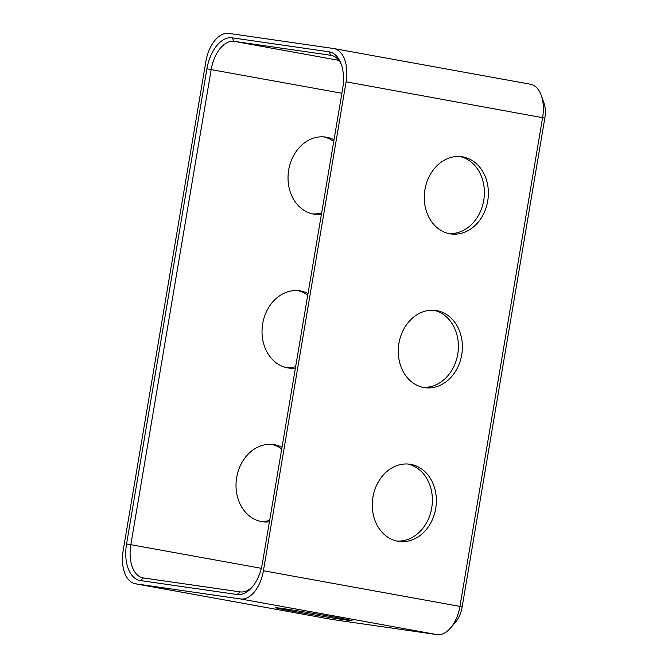 <?xml version="1.0" encoding="UTF-8"?>
<svg xmlns="http://www.w3.org/2000/svg" width="668" height="668" viewBox="0 0 668 668"><rect width="100%" height="100%" fill="white"/><g stroke="black" fill="none" stroke-linecap="round" stroke-linejoin="round"><path stroke-width="1" d="M335.845 617.374A38.986 0.668 -170.4 0 0 296.033 610.585A38.986 0.668 -170.4 0 0 275.216 607.663A38.986 0.668 -170.4 0 0 291.473 610.97A38.986 0.668 -170.4 0 0 331.286 617.75A38.986 0.668 -170.4 0 0 352.103 620.672A38.986 0.668 -170.4 0 0 335.845 617.374M282.013 447.268A38.986 31.897 98.2 0 0 274.581 444.729A38.986 31.897 98.2 0 0 273.646 444.579A38.986 31.897 98.2 0 0 236.589 478.037A38.986 31.897 98.2 0 0 261.58 521.608A38.986 31.897 98.2 0 0 262.516 521.758A38.986 31.897 98.2 0 0 269.404 521.833M334.025 139.771A38.986 31.897 98.2 0 0 326.594 137.232A38.986 31.897 98.2 0 0 325.658 137.082A38.986 31.897 98.2 0 0 288.601 170.54A38.986 31.897 98.2 0 0 313.584 214.102A38.986 31.897 98.2 0 0 314.519 214.261A38.986 31.897 98.2 0 0 321.417 214.336M308.023 293.519A38.986 31.897 98.2 0 0 300.583 290.981A38.986 31.897 98.2 0 0 299.648 290.83A38.986 31.897 98.2 0 0 262.599 324.289A38.986 31.897 98.2 0 0 287.582 367.859A38.986 31.897 98.2 0 0 288.518 368.01A38.986 31.897 98.2 0 0 295.406 368.085M410.82 464.385A38.986 31.897 98.2 0 0 409.885 464.235A38.986 31.897 98.2 0 0 372.836 497.693A38.986 31.897 98.2 0 0 397.819 541.264A38.986 31.897 98.2 0 0 398.754 541.414A38.986 31.897 98.2 0 0 435.803 507.947A38.986 31.897 98.2 0 0 410.82 464.385M462.832 156.888A38.986 31.897 98.2 0 0 461.897 156.729A38.986 31.897 98.2 0 0 424.848 190.196A38.986 31.897 98.2 0 0 449.831 233.758A38.986 31.897 98.2 0 0 450.766 233.909A38.986 31.897 98.2 0 0 487.815 200.45A38.986 31.897 98.2 0 0 462.832 156.888M436.83 310.637A38.986 31.897 98.2 0 0 435.895 310.486A38.986 31.897 98.2 0 0 398.838 343.945A38.986 31.897 98.2 0 0 423.821 387.507A38.986 31.897 98.2 0 0 424.756 387.665A38.986 31.897 98.2 0 0 461.813 354.199A38.986 31.897 98.2 0 0 436.83 310.637M262.357 563.508A34.31 19.723 100.3 0 1 252.095 587.189A34.31 19.723 100.3 0 1 237.107 594.512L140.363 580.559A34.31 19.723 100.3 0 1 126.561 543.919L206.913 68.829A34.31 19.723 100.3 0 1 232.163 37.817L328.906 51.778A34.31 19.723 100.3 0 1 341.173 64.044A34.31 19.723 100.3 0 1 342.709 88.418L262.357 563.508M541.222 95.324L543.852 102.571A21.835 12.55 100.3 0 1 544.829 118.086L346.099 81.822L263.409 570.748L459.926 606.41L542.625 117.484A31.187 17.927 -79.7 0 0 541.222 95.324A31.187 17.927 -79.7 0 0 530.442 84.235L333.916 48.572A31.187 17.927 -79.7 0 0 333.549 48.505L228.815 33.4A31.187 17.927 -79.7 0 0 205.869 61.59L123.171 550.515A31.187 17.927 -79.7 0 0 135.353 583.765A31.187 17.927 -79.7 0 0 135.721 583.824L332.238 619.495L436.972 634.6A31.187 17.927 -79.7 0 0 450.599 627.945A31.187 17.927 -79.7 0 0 459.926 606.41L462.131 607.012A21.835 12.55 100.3 0 1 455.609 622.083L450.599 627.945M346.099 81.822A31.187 17.927 -79.7 0 0 333.916 48.572M436.972 634.6L240.455 598.937L135.721 583.824M240.455 598.937A31.187 17.927 -79.7 0 0 263.409 570.748M260.528 521.391A38.986 31.897 98.2 0 0 269.647 520.414M281.729 448.98A38.986 31.897 98.2 0 0 271.634 444.37M312.532 213.894A38.986 31.897 98.2 0 0 321.659 212.917M333.741 141.482A38.986 31.897 98.2 0 0 323.646 136.865M286.53 367.642A38.986 31.897 98.2 0 0 295.648 366.665M307.731 295.231A38.986 31.897 98.2 0 0 297.644 290.613M341.607 65.305A31.187 17.927 -79.7 0 0 331.27 55.369A31.187 17.927 -79.7 0 0 330.894 55.31L234.151 41.349A31.187 17.927 -79.7 0 0 211.197 69.539L130.844 544.629A31.187 17.927 -79.7 0 0 143.027 577.878A31.187 17.927 -79.7 0 0 143.395 577.937L240.138 591.898A31.187 17.927 -79.7 0 0 252.938 586.162M407.881 464.018A38.986 31.897 -81.8 0 1 431.895 506.803A38.986 31.897 -81.8 0 1 396.767 541.047M459.893 156.521A38.986 31.897 -81.8 0 1 483.908 199.298A38.986 31.897 -81.8 0 1 448.779 233.549M433.883 310.269A38.986 31.897 -81.8 0 1 457.906 353.055A38.986 31.897 -81.8 0 1 422.769 387.298M544.829 118.086L462.131 607.012M135.353 583.765L331.871 619.428A31.187 17.927 -79.7 0 0 332.238 619.495M341.891 93.261L206.913 68.829M126.561 543.919L261.338 568.309M331.637 55.444L330.894 55.31L328.906 51.778M232.163 37.817L234.151 41.349L338.81 60.345M237.107 594.512L240.138 591.898M143.395 577.937L140.363 580.559"/></g></svg>
